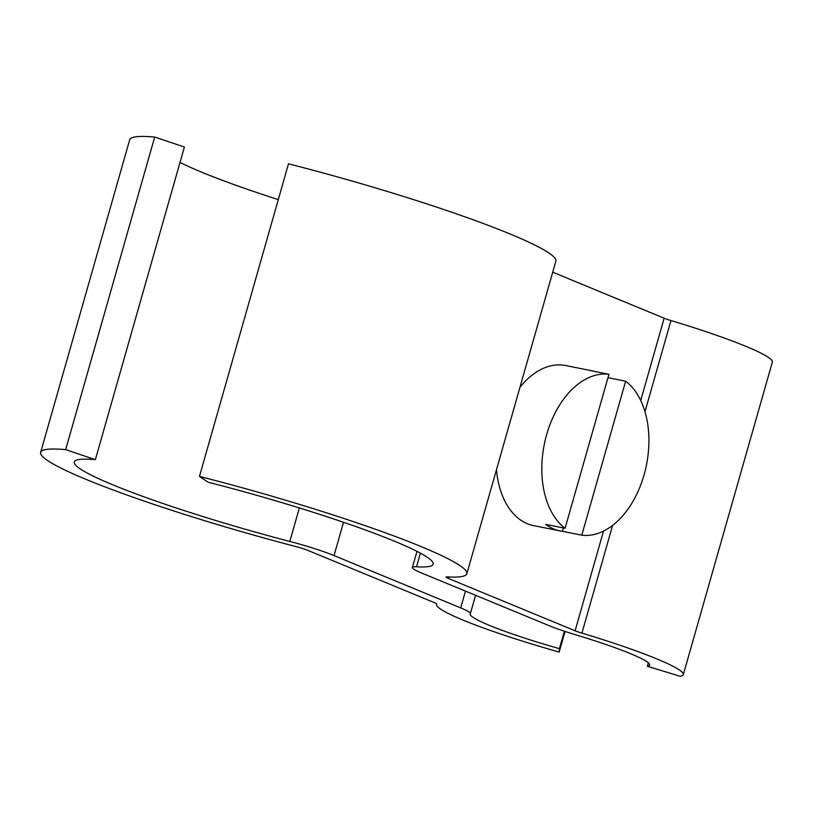 <?xml version="1.0" encoding="UTF-8"?>
<svg xmlns="http://www.w3.org/2000/svg" width="813" height="813" viewBox="0 0 813 813"><rect width="100%" height="100%" fill="white"/><g stroke="black" fill="none" stroke-linecap="round" stroke-linejoin="round"><path stroke-width="1.22" d="M581.783 535.178A81.625 52.123 101.3 0 0 644.079 474.853A81.625 52.123 101.3 0 0 625.644 381.195L581.783 535.178L562.423 531.296A81.625 52.123 -78.7 0 1 559.984 530.899L533.582 525.615A81.625 52.123 -78.7 0 1 527.342 523.724A81.625 52.123 -78.7 0 1 496.469 469.69M519.954 387.273A81.625 52.123 -78.7 0 1 565.624 365.535L592.027 370.819A81.625 52.123 -78.7 0 1 594.425 371.389M608.947 374.295A81.625 52.123 101.3 0 0 546.651 434.62A81.625 52.123 101.3 0 0 565.076 528.277L608.947 374.295L589.577 370.423A81.625 52.123 -78.7 0 1 592.027 370.819M559.984 530.899A81.625 52.123 -78.7 0 1 553.744 529.009A81.625 52.123 -78.7 0 1 545.716 524.395L565.076 528.277M625.644 381.195L607.982 377.659M563.379 527.932L562.423 531.296M436.693 603.927L436.571 604.364A128.271 12.297 -164.1 0 1 436.703 604.069A11.656 1.118 15.9 0 0 436.713 604.039A11.656 1.118 15.9 0 0 434.305 602.606L307.629 550.289A11.656 1.118 -164.1 0 0 296.572 546.753A221.563 21.24 -164.1 0 1 40.65 452.353A221.563 21.24 -164.1 0 1 65.66 449.619L95.365 459.64A186.584 17.886 -164.1 0 0 74.298 461.936A186.584 17.886 -164.1 0 0 289.814 541.438A46.646 4.472 -164.1 0 1 334.031 555.574L460.707 607.89A46.646 4.472 -164.1 0 1 470.361 613.622A46.646 4.472 -164.1 0 1 470.31 613.734A93.292 8.943 -164.1 0 0 470.219 613.947A93.292 8.943 -164.1 0 0 559.395 648.652L564.364 631.223M95.365 459.64L184.399 147.051L154.704 137.041A221.563 21.24 -164.1 0 0 129.694 139.775L40.65 452.353M180.029 162.417A186.584 17.886 -164.1 0 0 278.3 199.632M436.571 604.364A128.271 12.297 -164.1 0 0 559.192 652.077L559.395 648.652M154.704 137.041L65.66 449.619M559.192 652.077L565.065 631.457M603.51 531.092L575.106 630.786L448.441 578.47A11.656 1.118 15.9 0 1 446.022 577.037A11.656 1.118 15.9 0 1 447.059 576.874A221.563 21.24 15.9 0 0 466.835 573.754L555.868 261.176A221.563 21.24 15.9 0 0 288.493 163.82L199.459 476.398A221.563 21.24 15.9 0 1 466.835 573.754M575.106 630.786A11.656 1.118 -164.1 0 0 581.915 633.124A128.271 12.297 15.9 0 1 683.306 674.648L772.35 362.07A128.271 12.297 15.9 0 0 670.949 320.546A11.656 1.118 -164.1 0 1 664.15 318.208L552.728 272.192M683.306 674.648A128.271 12.297 15.9 0 1 680.196 676.294L647.402 666.264L648.368 662.859M199.459 476.398L208.026 482.19A186.584 17.886 15.9 0 1 433.187 564.171A186.584 17.886 15.9 0 1 416.541 566.803A46.646 4.472 15.9 0 0 412.374 567.454A46.646 4.472 15.9 0 0 422.038 573.195L548.704 625.502A46.646 4.472 15.9 0 0 575.919 634.872A93.292 8.943 15.9 0 1 649.658 665.064A93.292 8.943 15.9 0 1 647.402 666.264M299.357 507.942L289.814 541.438M343.513 522.281L334.031 555.574M465.473 591.132L460.707 607.89M448.441 578.47L448.867 576.976M664.15 318.208L640.715 400.474M670.949 320.546L644.983 411.703M612.606 525.381L581.915 633.124M416.541 566.803L420.423 553.165M475.585 595.299L470.361 613.622M412.374 567.454L416.967 551.356"/></g></svg>
